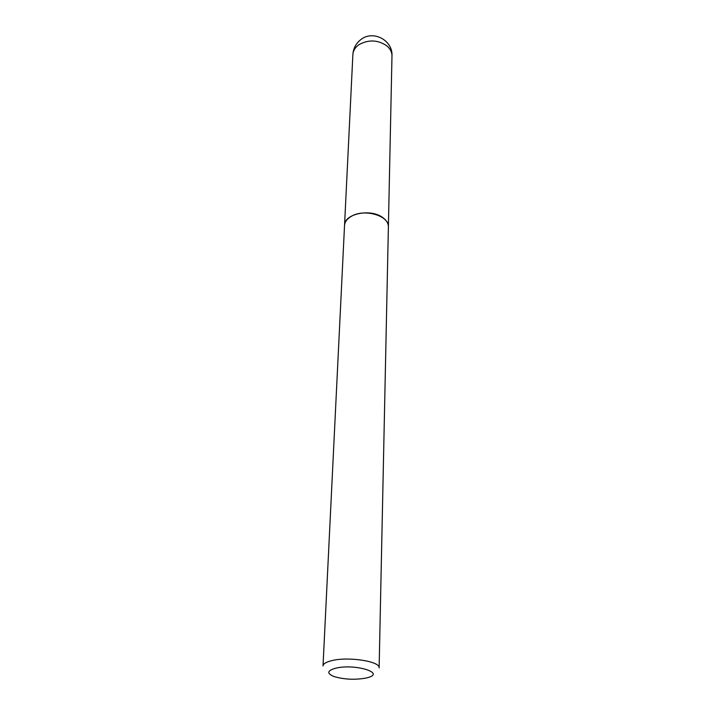 <?xml version="1.0" encoding="UTF-8"?>
<svg xmlns="http://www.w3.org/2000/svg" width="715" height="715" viewBox="0 0 715 715"><rect width="100%" height="100%" fill="white"/><g stroke="black" fill="none" stroke-linecap="round" stroke-linejoin="round"><path stroke-width="1.07" d="M388.388 226.923L388.388 226.834C388.388 223.348 386.493 220.247 382.704 217.53C370.584 208.262 344.112 213.803 344.541 225.297L344.541 225.395M388.379 227.013C389.586 215.778 364.319 208.324 351.351 216.314C347.07 218.799 344.8 221.856 344.532 225.484L323.019 665.951C323.225 663.824 326.04 662.081 331.447 660.714C347.874 656.299 380.541 661.348 379.12 667.908L388.379 227.013M365.919 678.079L367.349 677.722C386.457 673.056 354.685 663.341 335.424 668.257C327.05 670.706 326.603 673.476 334.075 676.56C344.192 679.5 354.81 680.01 365.919 678.079M352.879 54.572C353.299 48.495 355.882 43.561 360.619 39.763C372.756 29.61 393.027 40.147 391.981 55.94C391.99 52.186 390.319 48.852 386.958 45.948C377.976 39.799 368.663 39.37 359.037 44.643C355.203 47.342 353.147 50.658 352.879 54.572L344.541 225.297M391.981 55.94L388.388 226.834"/></g></svg>

